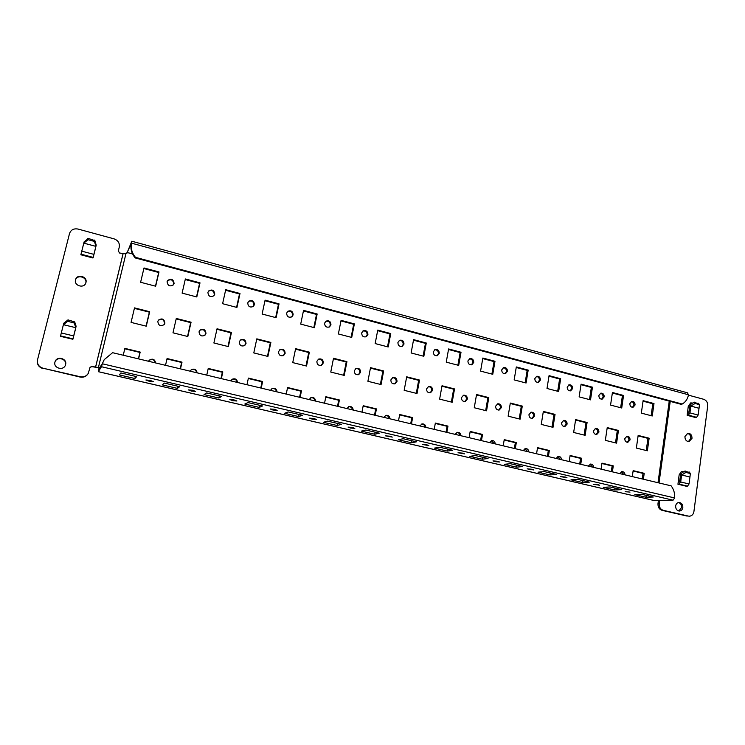 <?xml version="1.0" encoding="UTF-8"?>
<svg xmlns="http://www.w3.org/2000/svg" width="745" height="745" viewBox="0 0 745 745"><rect width="100%" height="100%" fill="white"/><g stroke="black" fill="none" stroke-linecap="round" stroke-linejoin="round"><path stroke-width="1.12" d="M630.009 492.1L625.157 491.681L630.009 492.1M598.021 484.65L593.225 484.241L599.585 485.256L598.021 484.65M565.306 477.042L560.566 476.632L566.964 477.675L565.306 477.042M531.856 469.248L527.171 468.847L533.616 469.927L531.856 469.248M497.632 461.285L493.004 460.885L494.866 461.611L499.495 462.002L497.632 461.285M462.608 453.128L458.035 452.746L464.582 453.891L462.608 453.128M426.764 444.784L422.238 444.402L428.85 445.594L426.764 444.784M390.063 436.244L385.593 435.862L392.28 437.101L390.063 436.244M352.469 427.49L348.064 427.108L350.42 428.03L354.825 428.403L352.469 427.49M313.962 418.522L309.613 418.15L312.118 419.118L316.467 419.491L313.962 418.522M274.505 409.34L270.202 408.968L272.875 410.001L277.168 410.365L274.505 409.34M234.051 399.916L229.814 399.544L232.654 400.642L236.891 401.015L234.051 399.916M192.583 390.259L188.392 389.896L191.418 391.06L195.6 391.432L192.583 390.259M150.034 380.36L145.899 379.987L149.121 381.226L153.256 381.598L150.034 380.36M684.944 436.505C684.944 439.718 686.313 441.413 689.032 441.608L692.003 438.321C691.993 435.099 690.615 433.404 687.877 433.236L684.944 436.505M687.272 433.376C689.674 433.925 690.839 435.629 690.764 438.47L688.408 441.608M75.515 279.841C73.755 285.773 84.083 288.827 85.824 282.923L85.945 282.523C87.724 276.488 77.117 273.527 75.571 279.636L75.515 279.841M75.496 279.906C77.34 274.058 87.51 277.187 85.768 283.035L85.731 283.174M675.65 505.911C675.603 508.956 676.851 510.66 679.412 511.042C681.275 510.865 682.401 509.71 682.82 507.578C682.867 504.514 681.601 502.81 679.021 502.456C677.186 502.651 676.069 503.797 675.65 505.911M678.406 502.53C680.632 503.22 681.694 504.905 681.582 507.596L678.797 510.986M54.944 362.107C53.165 368.086 63.372 371.085 65.402 365.199L65.597 364.575C67.413 358.429 56.76 355.589 55.037 361.791L54.944 362.107M54.981 361.968C56.89 355.952 67.255 358.894 65.467 364.92L65.327 365.376M629.86 403.622C629.87 406.044 630.931 407.264 633.027 407.31L635.066 404.991C635.047 402.57 633.976 401.341 631.872 401.322L629.86 403.622M631.304 401.499C633.101 401.909 633.967 403.138 633.902 405.206L632.431 407.338M598.868 395.455C598.887 397.932 599.976 399.171 602.156 399.171L604.186 396.852C604.167 394.366 603.059 393.137 600.87 393.146L598.868 395.455M600.33 393.332C602.221 393.686 603.133 394.943 603.068 397.085L601.587 399.218M567.206 387.111C567.215 389.654 568.361 390.901 570.623 390.855L572.635 388.536C572.607 385.985 571.462 384.737 569.189 384.802L567.206 387.111M568.668 384.988C570.661 385.295 571.629 386.562 571.564 388.788L570.074 390.92M534.836 378.581C534.863 381.198 536.046 382.455 538.402 382.353L540.386 380.043C540.358 377.408 539.166 376.151 536.791 376.272L534.836 378.581M536.307 376.458C538.402 376.7 539.427 377.985 539.371 380.304L537.881 382.436M501.748 369.855C501.785 372.556 503.024 373.832 505.482 373.664L507.429 371.355C507.392 368.635 506.134 367.369 503.667 367.564L501.748 369.855M503.201 367.751C505.417 367.918 506.507 369.213 506.46 371.634L504.989 373.748M467.916 360.943C467.962 363.737 469.266 365.013 471.827 364.761L473.727 362.47C473.671 359.649 472.358 358.382 469.778 358.662L467.916 360.943M469.341 358.857C471.687 358.941 472.851 360.245 472.814 362.768L471.362 364.864M433.311 351.817C433.376 354.722 434.754 355.998 437.436 355.644L439.252 353.381C439.178 350.457 437.799 349.191 435.099 349.573L433.311 351.817M434.689 349.778C437.185 349.74 438.414 351.053 438.395 353.707L436.998 355.775M397.914 342.486C397.998 345.512 399.45 346.788 402.263 346.313L403.986 344.088C403.892 341.033 402.43 339.767 399.599 340.288L397.914 342.486M399.218 340.493C401.862 340.325 403.194 341.638 403.194 344.432L401.853 346.453M361.688 332.94C361.809 336.107 363.346 337.373 366.298 336.731L367.909 334.579C367.769 331.376 366.214 330.119 363.243 330.808L361.688 332.94M362.899 331.022C365.711 330.678 367.136 331.991 367.173 334.943L365.925 336.889M324.606 323.162C324.783 326.496 326.412 327.744 329.523 326.906L330.966 324.839C330.78 321.477 329.122 320.238 326.003 321.123L324.606 323.162M325.695 321.346C328.675 320.806 330.221 322.101 330.305 325.239L329.178 327.083M286.639 313.151C286.881 316.681 288.632 317.901 291.891 316.811L293.158 314.874C292.887 311.317 291.118 310.106 287.849 311.252L286.639 313.151M287.57 311.485C290.736 310.674 292.403 311.95 292.562 315.293L291.584 316.998M247.75 302.908C248.094 306.651 249.975 307.825 253.384 306.419L254.427 304.668C254.054 300.878 252.164 299.723 248.737 301.204L247.75 302.908M248.495 301.436C251.847 300.3 253.654 301.52 253.905 305.105L253.114 306.623M207.911 292.403C208.395 296.408 210.407 297.506 213.955 295.709L214.756 294.21C214.243 290.168 212.213 289.079 208.656 290.96L207.911 292.403M208.451 291.211C211.971 289.665 213.927 290.82 214.309 294.675L213.722 295.933M624.804 438.609C624.785 440.956 625.8 442.195 627.839 442.316L630.046 439.923C630.056 437.566 629.031 436.337 626.983 436.225L624.804 438.609M626.415 436.384C628.137 436.831 628.966 438.06 628.882 440.072L627.253 442.316M593.56 430.768C593.542 433.171 594.594 434.419 596.708 434.512L598.915 432.119C598.924 429.697 597.863 428.45 595.739 428.375L593.56 430.768M595.199 428.533C597.015 428.943 597.881 430.191 597.807 432.277L596.149 434.521M561.628 422.76C561.618 425.227 562.708 426.485 564.906 426.54L567.103 424.129C567.113 421.651 566.014 420.394 563.807 420.357L561.628 422.76M563.285 420.515C565.204 420.878 566.125 422.145 566.042 424.315L564.365 426.568M528.987 414.565C528.978 417.098 530.114 418.373 532.405 418.383L534.593 415.971C534.593 413.419 533.448 412.153 531.148 412.162L528.987 414.565M530.654 412.32C532.684 412.637 533.653 413.922 533.578 416.166L531.883 418.429M495.621 406.193C495.611 408.8 496.803 410.085 499.187 410.039L501.348 407.627C501.348 405.001 500.146 403.716 497.753 403.79L495.621 406.193M497.288 403.948C499.429 404.2 500.463 405.504 500.389 407.841L498.694 410.095M461.49 397.625C461.49 400.326 462.738 401.62 465.225 401.499L467.348 399.096C467.339 396.377 466.091 395.092 463.576 395.232L461.49 397.625M463.139 395.39C465.411 395.567 466.51 396.88 466.445 399.329L464.768 401.574M426.587 388.862C426.596 391.665 427.909 392.96 430.517 392.755L432.575 390.371C432.556 387.549 431.234 386.255 428.608 386.487L426.587 388.862M428.198 386.655C430.61 386.739 431.783 388.061 431.728 390.622L430.079 392.848M390.864 379.903C390.892 382.818 392.28 384.113 395.018 383.805L396.992 381.44C396.955 378.497 395.558 377.203 392.801 377.557L390.864 379.903M392.419 377.724C394.98 377.687 396.247 379.019 396.21 381.71L394.617 383.908M354.303 370.721C354.359 373.776 355.831 375.07 358.717 374.614L360.58 372.295C360.506 369.222 359.025 367.928 356.119 368.43L354.303 370.721M355.775 368.607C358.503 368.412 359.872 369.744 359.854 372.593L358.345 374.735M316.876 361.334C316.97 364.538 318.543 365.823 321.579 365.19L323.302 362.945C323.19 359.705 321.598 358.429 318.534 359.118L316.876 361.334M318.227 359.295C321.142 358.913 322.613 360.226 322.65 363.262L321.253 365.329M278.546 351.714C278.704 355.114 280.39 356.371 283.603 355.495L285.13 353.363C284.944 349.926 283.24 348.679 280.008 349.61L278.546 351.714M279.729 349.805C282.849 349.163 284.45 350.467 284.543 353.707L283.305 355.654M239.285 341.853C239.527 345.484 241.352 346.704 244.742 345.512L246.027 343.547C245.748 339.878 243.913 338.677 240.505 339.934L239.285 341.853M240.263 340.139C243.587 339.171 245.338 340.428 245.515 343.92L244.481 345.689M199.055 331.758C199.436 335.66 201.401 336.815 204.968 335.213L205.965 333.49C205.546 329.551 203.553 328.424 199.986 330.1L199.055 331.758M199.781 330.314C203.31 328.918 205.22 330.11 205.536 333.89L204.745 335.399M167.085 281.638C167.755 285.94 169.916 286.937 173.566 284.655L174.097 283.491C173.399 279.161 171.22 278.174 167.569 280.548L167.085 281.638M167.401 280.809C171.061 278.77 173.166 279.831 173.734 283.994L173.371 284.897M157.819 321.412C158.387 325.63 160.529 326.673 164.226 324.55L164.896 323.19C164.291 318.925 162.131 317.901 158.424 320.127L157.819 321.412M158.275 320.35C161.963 318.404 164.058 319.493 164.552 323.609L164.049 324.755M88.357 238.437L88.059 239.704L83.812 243.131L84.12 241.855L88.357 238.437L94.876 240.616L94.596 241.892L95.928 246.381L96.207 245.105L94.876 240.616M94.596 241.892L93.926 241.287L94.205 240.02M88.059 239.704L93.926 241.287M694.414 402.17L695.104 403.473L690.839 406.072L690.149 404.777L693.688 402.328L698.698 403.678M695.104 403.473L699.071 404.535L698.372 403.241M698.652 403.445L699.397 404.973L699.034 408.279L690.839 406.072L689.926 412.879L688.399 415.133L687.188 415.319L688.24 406.491L690.615 402.924M685.251 471.026L685.94 472.442L681.628 474.993L680.949 473.578L684.525 471.185L689.609 472.423M689.572 472.228L690.298 473.848L689.954 477.024L681.628 474.993L680.697 481.968L679.17 484.148L677.95 484.213L679.151 474.854L681.303 471.613L683.184 472.079M690.261 473.643L689.274 472.013M685.94 472.442L689.963 473.429M68.028 319.894L67.693 321.337L63.409 324.69L63.763 323.237L68.028 319.894L74.696 321.933L74.37 323.377L75.785 327.688L76.102 326.245L74.696 321.933M67.693 321.337L73.681 322.808L74.006 321.365M74.37 323.377L73.681 322.808M690.149 404.777L688.687 413.075L687.328 413.307M695.374 417.489L687.179 415.328L696.603 417.302L698.13 415.067L699.034 408.279M84.12 241.855L80.851 254.781L92.948 257.984L80.86 254.762L83.812 243.14L95.928 246.381L83.812 243.131M92.948 257.956L95.919 246.39M680.949 473.578L679.459 482.043L678.099 482.136M686.275 486.206L677.941 484.222L686.266 486.215L687.505 486.15L689.032 483.98L689.954 477.033L681.628 475.003M63.763 323.237L60.457 336.312L72.814 339.245L60.466 336.284L63.409 324.699L75.785 327.688L63.409 324.69M72.814 339.245L75.776 327.707M687.188 516.099L662.063 510.344C659.176 509.329 657.816 507.075 657.993 503.592L659.204 503.564L659.614 500.565M658.403 500.593L657.993 503.592M690.364 403.213L691.835 403.604M683.603 471.799L681.871 471.371M659.204 503.564C659.027 507.056 660.387 509.31 663.274 510.325L662.063 510.344M688.436 516.099L663.274 510.325M689.367 516.201C691.844 515.978 693.362 514.441 693.912 511.582L707.703 405.951C707.852 402.617 706.539 400.4 703.783 399.311L688.427 395.139M692.403 403.222L691.025 402.849M75.636 328.275L72.973 339.115M60.503 336.125L63.204 325.444M132.582 253.952L127.134 252.481L125.905 253.868L98.461 367.304L99.132 368.328L98.238 367.63L91.886 366.661L90.024 367.332M88.236 373.45L88.05 373.776C86.206 376.551 83.57 377.65 80.134 377.072L80.302 376.756C83.747 377.333 86.392 376.234 88.236 373.45L90.108 367.155L91.886 366.661M125.905 253.868L119.619 253.039L118.315 251L119.284 247.023C119.805 243.075 118.064 240.356 114.05 238.856L78.057 229.06C73.764 228.305 70.905 229.805 69.499 233.576L37.455 360.114C37.026 364.175 38.88 366.875 43.014 368.216L80.134 377.072M42.921 368.551C38.805 367.22 36.952 364.519 37.38 360.468L37.455 360.114M95.695 247.321L93.116 257.835M80.898 254.604L83.468 244.416M72.87 339.087L75.627 328.629M43.014 368.216L80.302 376.756M122.99 253.943L95.565 367.136L92.082 366.326M93.004 257.807L95.686 247.657M98.927 368.663L98.312 371.68L654.753 500.677L673.061 500.184L101.478 366.726L102.335 363.784L99.132 368.328M101.478 366.726L98.312 371.68M645.999 497.25L634.805 494.652L642.013 494.373L653.3 497.008L645.999 497.25L646.26 495.369M614.69 489.977L603.254 487.323L610.174 486.96L621.721 489.651L614.69 489.977L614.97 488.077M582.692 482.546L570.996 479.827L577.617 479.37L589.425 482.127L582.692 482.546L582.981 480.627M549.978 474.947L538.02 472.172L544.325 471.613L556.394 474.425L549.978 474.947L550.285 473.001M516.518 467.171L504.281 464.331L510.26 463.679L522.618 466.556L516.518 467.171L516.834 465.215M482.294 459.218L469.778 456.312L475.403 455.558L488.05 458.501L482.294 459.218L482.63 457.244M447.27 451.088L434.465 448.108L439.727 447.242L452.671 450.259L447.27 451.088L447.624 449.086M411.436 442.763L398.324 439.718L403.203 438.731L416.446 441.822L411.436 442.763L411.799 440.742M374.744 434.233L361.316 431.122L365.795 430.023L379.363 433.18L374.744 434.233L375.126 432.193M337.168 425.507L323.423 422.313L327.465 421.093L341.368 424.333L337.168 425.507L337.578 423.449M298.68 416.567L284.599 413.298L288.194 411.938L302.442 415.263L298.68 416.567L299.108 414.481M259.251 407.403L244.816 404.051L247.945 402.561L262.547 405.96L259.251 407.403L259.698 405.299M218.834 398.016L204.037 394.58L206.663 392.941L221.647 396.433L218.834 398.016L219.3 395.884M177.403 388.387L162.224 384.867L164.328 383.079L179.694 386.664L177.403 388.387L177.887 386.236M134.901 378.516L119.34 374.903L120.895 372.956L136.661 376.635L134.901 378.516L135.413 376.346M126.725 253.672L131.809 241.231L131.446 243.149L688.492 394.794C687.635 399.059 685.53 402.142 682.187 404.041L135.469 257.332C131.958 253.058 130.617 248.327 131.446 243.149L127.134 252.481M197.118 372.845C196.457 369.371 194.501 368.347 191.269 369.771L190.217 371.196M155.649 362.955C154.755 359.155 152.623 358.243 149.224 360.226L148.572 361.269M643.112 400.652L641.333 413.121L652.247 415.98L653.998 403.548L643.112 400.652M612.427 392.503L610.565 405.084L621.721 407.999L623.546 395.455L612.427 392.503M581.081 384.169L579.135 396.871L590.524 399.851L592.452 387.186L581.081 384.169M549.056 375.648L547.007 388.471L558.648 391.516L560.668 378.739L549.056 375.648M516.313 366.95L514.162 379.894L526.072 383.005L528.186 370.107L516.313 366.95M482.835 358.047L480.581 371.112L492.762 374.297L494.978 361.278L482.835 358.047M448.602 348.949L446.246 362.144L458.697 365.395L461.015 352.245L448.602 348.949M413.587 339.636L411.11 352.962L423.849 356.287L426.28 343.017L413.587 339.636M377.752 330.11L375.163 343.566L388.201 346.974L390.753 333.564L377.752 330.11M341.08 320.359L338.37 333.956L351.714 337.438L354.378 323.898L341.08 320.359M303.541 310.376L300.701 324.112L314.362 327.679L317.156 313.999L303.541 310.376M265.09 300.161L262.119 314.027L276.116 317.687L279.04 303.867L265.09 300.161M225.716 289.693L222.606 303.699L236.938 307.443L240.002 293.493L225.716 289.693M185.365 278.965L182.115 293.12L196.801 296.957L200.005 282.858L185.365 278.965M638.158 435.434L636.36 448.062L647.368 450.8L649.137 438.209L638.158 435.434M607.231 427.602L605.35 440.342L616.59 443.145L618.443 430.442L607.231 427.602M575.634 419.593L573.65 432.463L585.142 435.322L587.088 422.499L575.634 419.593M543.338 411.417L541.252 424.408L553.004 427.332L555.044 414.378L543.338 411.417M510.316 403.054L508.137 416.166L520.14 419.156L522.282 406.09L510.316 403.054M476.549 394.505L474.267 407.748L486.55 410.802L488.795 397.606L476.549 394.505M442.018 385.761L439.625 399.134L452.187 402.253L454.534 388.927L442.018 385.761M406.686 376.812L404.172 390.315L417.032 393.509L419.5 380.052L406.686 376.812M370.526 367.658L367.9 381.291L381.058 384.569L383.638 370.973L370.526 367.658M333.518 358.28L330.761 372.062L344.237 375.406L346.937 361.679L333.518 358.28M295.616 348.679L292.738 362.601L306.53 366.037L309.361 352.162L295.616 348.679M256.801 338.854L253.794 352.916L267.921 356.427L270.882 342.421L256.801 338.854M217.037 328.778L213.889 342.989L228.361 346.593L231.462 332.438L217.037 328.778M176.286 318.46L172.989 332.819L187.824 336.517L191.074 322.203L176.286 318.46M643.382 479.231L644.211 473.308L633.148 470.644L632.3 476.595M612.399 471.846L613.275 465.867L601.969 463.148L601.085 469.145M580.746 464.303L581.659 458.259L570.111 455.484L569.18 461.537M548.385 456.583L549.344 450.492L537.536 447.652L536.558 453.761M515.298 448.695L516.313 442.539L504.235 439.643L503.21 445.817M481.466 440.63L482.527 434.419L470.179 431.448L469.099 437.688M446.86 432.379L447.969 426.103L435.341 423.067L434.205 429.362M411.454 423.942L412.618 417.6L399.683 414.49L398.501 420.851M375.21 415.3L376.43 408.893L363.197 405.718L361.958 412.143M338.118 406.453L339.394 399.99L325.844 396.731L324.541 403.222M300.123 397.402L301.464 390.864L287.579 387.521L286.229 394.086M261.216 388.126L262.613 381.514L248.392 378.097L246.977 384.727M221.349 378.618L222.811 371.941L208.237 368.44L206.747 375.135M180.486 368.877L182.013 362.135L167.076 358.541L165.52 365.311M138.589 358.885L140.19 352.068L124.881 348.39L123.251 355.235M144.008 267.967L140.609 282.271L155.668 286.21L159.011 271.962L144.008 267.967M134.51 307.881L131.064 322.399L146.271 326.18L149.671 311.717L134.51 307.881M237.571 382.483C237.059 379.279 235.28 378.19 232.226 379.205L230.838 380.881M277.047 391.898C276.637 388.909 274.998 387.782 272.13 388.499L270.482 390.333M315.582 401.089C315.237 398.268 313.719 397.122 311.019 397.634L309.175 399.553M353.214 410.057C352.906 407.385 351.491 406.23 348.939 406.584L346.947 408.558M389.961 418.811C389.691 416.269 388.35 415.105 385.938 415.338L383.843 417.358M425.861 427.379C425.619 424.92 424.352 423.775 422.061 423.914L419.882 425.944M460.941 435.741C460.717 433.376 459.507 432.23 457.328 432.305L455.102 434.344M495.229 443.908C495.015 441.627 493.87 440.491 491.775 440.509L489.521 442.549M528.754 451.908C528.559 449.682 527.451 448.555 525.448 448.537L523.176 450.576M561.544 459.721C561.348 457.56 560.287 456.443 558.359 456.387L556.087 458.417M593.616 467.366C593.43 465.253 592.405 464.154 590.552 464.07L588.271 466.091M624.999 474.844C624.813 472.786 623.826 471.697 622.028 471.585L619.765 473.606M191.074 369.939C194.007 368.747 195.888 369.678 196.708 372.742M149.075 360.412C152.185 358.662 154.271 359.49 155.323 362.88M643.037 401.164L652.806 403.762L651.13 415.682M612.353 393.015L622.41 395.688L620.65 407.72M581.007 384.681L591.353 387.437L589.509 399.581M548.972 376.178L559.616 379L557.679 391.265M516.229 367.471L527.181 370.386L525.15 382.762M482.751 358.578L494.028 361.576L491.905 374.074M448.509 349.489L460.131 352.571L457.896 365.19M413.484 340.176L425.451 343.361L423.113 356.101M377.65 330.659L389.98 333.937L387.53 346.798M340.968 320.918L353.679 324.289L351.119 337.28M303.42 310.944L316.513 314.418L313.841 327.539M264.969 300.729L278.472 304.314L275.669 317.566M225.586 290.261L239.508 293.958L236.575 307.35M185.235 279.543L199.585 283.351L196.522 296.882M638.102 435.862L647.945 438.358L646.241 450.511M607.166 428.04L617.307 430.601L615.51 442.875M575.568 420.04L585.998 422.676L584.108 435.061M543.263 411.864L554.001 414.583L552.026 427.081M510.241 403.501L521.295 406.304L519.218 418.923M476.474 394.962L487.854 397.839L485.684 410.588M441.934 386.217L453.658 389.188L451.377 402.058M406.593 377.277L418.671 380.332L416.287 393.332M370.433 368.123L382.874 371.271L380.378 384.401M333.415 358.755L346.239 361.996L343.631 375.257M295.514 349.163L308.737 352.506L305.999 365.897M256.699 339.338L270.333 342.784L267.464 356.315M216.935 329.271L230.987 332.829L227.989 346.5M176.174 318.953L190.673 322.622L187.544 336.442M633.101 471.008L643.028 473.392L642.246 478.961M601.923 463.511L612.139 465.97L611.31 471.585M570.055 455.847L580.569 458.38L579.703 464.051M537.48 448.015L548.301 450.623L547.398 456.35M504.179 440.006L515.326 442.688L514.376 448.471M470.114 431.821L481.596 434.586L480.6 440.425M435.266 423.449L447.093 426.289L446.05 432.184M399.618 414.872L411.799 417.805L410.709 423.765M363.122 406.099L375.676 409.117L374.53 415.142M325.761 397.122L338.705 400.233L337.504 406.314M287.505 387.922L300.85 391.125L299.592 397.271M248.308 378.497L262.072 381.803L260.759 388.015M208.144 368.84L222.345 372.258L220.967 378.525M166.982 358.95L181.631 362.47L180.197 368.803M124.778 348.8L139.902 352.432L138.393 358.839M143.869 268.554L158.685 272.484L155.472 286.154M134.398 308.383L149.363 312.164L146.076 326.133M231.993 379.363C234.731 378.572 236.426 379.568 237.078 382.371M271.86 388.657C274.393 388.145 275.929 389.179 276.479 391.758M310.712 397.774C313.058 397.476 314.474 398.528 314.939 400.931M348.595 406.714C350.783 406.574 352.087 407.636 352.497 409.88M385.565 415.468C387.605 415.449 388.806 416.502 389.179 418.625M421.651 424.045C423.551 424.11 424.678 425.153 425.013 427.174M456.881 432.426C458.678 432.566 459.721 433.599 460.038 435.518M491.309 440.63L494.27 443.685M524.955 448.648L527.739 451.666M557.837 456.499L560.473 459.469M590.003 464.182L592.499 467.096M621.46 471.706L623.826 474.574M123.009 253.943L95.565 367.136L98.256 367.639M158.685 272.484L159.011 271.962M222.345 372.258L222.811 371.941M262.072 381.803L262.613 381.514M300.85 391.125L301.464 390.864M338.705 400.233L339.394 399.99M375.676 409.117L376.43 408.893M411.799 417.805L412.618 417.6M447.093 426.289L447.969 426.103M481.596 434.586L482.527 434.419M515.326 442.688L516.313 442.539M548.301 450.623L549.344 450.492M580.569 458.38L581.659 458.259M612.139 465.97L613.275 465.867M643.028 473.392L644.211 473.308M230.987 332.829L231.462 332.438M270.333 342.784L270.882 342.421M308.737 352.506L309.361 352.162M346.239 361.996L346.937 361.679M382.874 371.271L383.638 370.973M418.671 380.332L419.5 380.052M453.658 389.188L454.534 388.927M487.854 397.839L488.795 397.606M521.295 406.304L522.282 406.09M554.001 414.583L555.044 414.378M585.998 422.676L587.088 422.499M617.307 430.601L618.443 430.442M647.945 438.358L649.137 438.209M199.585 283.351L200.005 282.858M239.508 293.958L240.002 293.493M278.472 304.314L279.04 303.867M316.513 314.418L317.156 313.999M353.679 324.289L354.378 323.898M389.98 333.937L390.753 333.564M425.451 343.361L426.28 343.017M460.131 352.571L461.015 352.245M494.028 361.576L494.978 361.278M527.181 370.386L528.186 370.107M559.616 379L560.668 378.739M591.353 387.437L592.452 387.186M622.41 395.688L623.546 395.455M652.806 403.762L653.998 403.548M687.486 392.904L688.492 394.794M682.187 404.041L680.911 404.256L135.171 257.919C131.679 253.645 130.338 248.932 131.157 243.773M135.171 257.919L135.469 257.332M674.644 497.949L102.335 363.784L104.207 359.658L112.588 352.692L671.124 485.842C673.787 489.344 674.961 493.376 674.644 497.949L673.061 500.184M102.102 364.137L104.207 359.658M690.839 406.072L699.034 408.288M698.13 415.067L689.926 412.879M93.945 254.39L81.801 251.167M689.032 483.98L680.697 481.968M73.736 335.948L61.341 332.968M696.603 417.302L688.399 415.133M93.144 257.397L81.028 254.185M687.505 486.15L679.17 484.148M72.963 338.854L60.587 335.883M654.92 500.696L98.331 371.662M658.012 482.723L669.243 401.127M127.134 252.508L132.591 253.98M123.083 253.756L95.63 367.024M66.799 321.533L67.134 320.08M685.204 472.6L684.525 471.185M694.377 403.622L693.688 402.328M87.184 239.89L87.482 238.624M670.23 401.387L659.018 482.956M687.821 392.913L131.809 241.231"/></g></svg>
